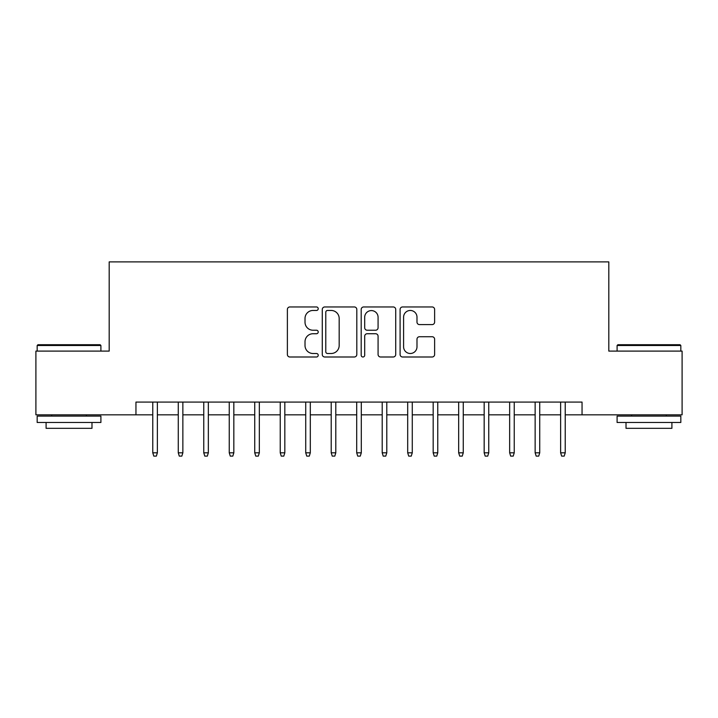 <?xml version="1.0" encoding="UTF-8"?>
<svg xmlns="http://www.w3.org/2000/svg" width="718" height="718" viewBox="0 0 718 718"><rect width="100%" height="100%" fill="white"/><g stroke="black" fill="none" stroke-linecap="round" stroke-linejoin="round"><path stroke-width="1.08" d="M318.218 308.713A1.75 1.75 0 0 0 316.467 306.954L289.875 306.954A2.504 2.504 0 0 0 287.379 309.458L287.379 354.495A2.504 2.504 0 0 0 289.875 356.999L316.467 356.999A1.75 1.75 0 0 0 318.218 355.248A1.75 1.75 0 0 0 316.467 353.498L313.021 353.498A8.006 8.006 0 0 1 305.015 345.493L305.015 341.741A8.006 8.006 0 0 1 313.021 333.735L316.467 333.735A1.75 1.75 0 0 0 318.218 331.976A1.75 1.75 0 0 0 316.467 330.226L313.021 330.226A8.006 8.006 0 0 1 305.015 322.22L305.015 318.469A8.006 8.006 0 0 1 313.021 310.463L316.467 310.463A1.75 1.75 0 0 0 318.218 308.713M432.128 324.599A2.504 2.504 0 0 0 434.623 322.095L434.623 309.458A2.504 2.504 0 0 0 432.128 306.954L402.601 306.954A2.504 2.504 0 0 0 400.097 309.458L400.097 354.495A2.504 2.504 0 0 0 402.601 356.999L432.128 356.999A2.504 2.504 0 0 0 434.623 354.495L434.623 339.237A2.504 2.504 0 0 0 432.128 336.733L419.491 336.733A2.504 2.504 0 0 0 416.987 339.237L416.987 346.803A6.695 6.695 0 0 1 410.292 353.498A6.695 6.695 0 0 1 403.597 346.803L403.597 317.159A6.695 6.695 0 0 1 410.292 310.463A6.695 6.695 0 0 1 416.987 317.159L416.987 322.095A2.504 2.504 0 0 0 419.491 324.599L432.128 324.599M135.953 414.825L35.9 414.825L35.9 351.102L109.19 351.102L109.19 261.882L608.81 261.882L608.81 351.102L682.1 351.102L682.1 414.825L582.047 414.825L582.047 402.08L135.953 402.08L135.953 414.825L152.772 414.825M356.81 309.458A2.504 2.504 0 0 0 354.306 306.954L324.787 306.954A2.504 2.504 0 0 0 322.283 309.458L322.283 354.495A2.504 2.504 0 0 0 324.787 356.999L354.306 356.999A2.504 2.504 0 0 0 356.81 354.495L356.81 309.458M363.694 306.954L393.213 306.954A2.504 2.504 0 0 1 395.717 309.458L395.717 354.495A2.504 2.504 0 0 1 393.213 356.999L380.585 356.999A2.504 2.504 0 0 1 378.081 354.495L378.081 336.23A2.504 2.504 0 0 0 375.577 333.735L367.194 333.735A2.504 2.504 0 0 0 364.69 336.23L364.69 355.248A1.75 1.75 0 0 1 362.94 356.999A1.75 1.75 0 0 1 361.19 355.248L361.19 309.458A2.504 2.504 0 0 1 363.694 306.954M157.368 414.825L178.27 414.825M182.857 414.825L203.759 414.825M208.346 414.825L229.248 414.825M233.835 414.825L254.737 414.825M259.333 414.825L280.235 414.825M284.822 414.825L305.724 414.825M310.311 414.825L331.213 414.825M335.8 414.825L356.702 414.825M361.298 414.825L382.2 414.825M386.787 414.825L407.689 414.825M412.276 414.825L433.178 414.825M437.765 414.825L458.667 414.825M463.263 414.825L484.165 414.825M488.752 414.825L509.654 414.825M514.241 414.825L535.143 414.825M539.73 414.825L560.632 414.825M565.228 414.825L582.047 414.825M327.534 310.463A1.75 1.75 0 0 0 325.784 312.213L325.784 351.748A1.75 1.75 0 0 0 327.534 353.498L331.16 353.498A8.006 8.006 0 0 0 339.174 345.493L339.174 318.469A8.006 8.006 0 0 0 331.16 310.463L327.534 310.463M378.081 317.275A6.695 6.695 0 0 0 371.385 310.589A6.695 6.695 0 0 0 364.69 317.275L364.69 327.722A2.504 2.504 0 0 0 367.194 330.226L375.577 330.226A2.504 2.504 0 0 0 378.081 327.722L378.081 317.275M152.772 452.807L153.796 456.118L156.344 456.118L157.368 452.807L152.772 452.807L152.772 402.08M157.368 452.807L157.368 402.08M37.937 344.721L100.134 344.721L100.906 345.493L37.174 345.493L37.937 344.721M69.036 422.471L37.174 422.471L37.174 416.099L100.906 416.099L100.906 422.471L69.036 422.471M91.985 422.471L91.985 428.332L46.096 428.332L46.096 422.471M617.866 344.721L680.063 344.721L680.826 345.493L617.094 345.493L617.866 344.721M648.964 422.471L617.094 422.471L617.094 416.099L680.826 416.099L680.826 422.471L648.964 422.471M671.904 422.471L671.904 428.332L626.015 428.332L626.015 422.471M178.27 452.807L179.285 456.118L181.833 456.118L182.857 452.807L178.27 452.807L178.27 402.08M182.857 452.807L182.857 402.08M203.759 452.807L204.783 456.118L207.331 456.118L208.346 452.807L203.759 452.807L203.759 402.08M208.346 452.807L208.346 402.08M229.248 452.807L230.272 456.118L232.82 456.118L233.835 452.807L229.248 452.807L229.248 402.08M233.835 452.807L233.835 402.08M254.737 452.807L255.761 456.118L258.309 456.118L259.333 452.807L254.737 452.807L254.737 402.08M259.333 452.807L259.333 402.08M280.235 452.807L281.25 456.118L283.798 456.118L284.822 452.807L280.235 452.807L280.235 402.08M284.822 452.807L284.822 402.08M305.724 452.807L306.748 456.118L309.296 456.118L310.311 452.807L305.724 452.807L305.724 402.08M310.311 452.807L310.311 402.08M331.213 452.807L332.237 456.118L334.785 456.118L335.8 452.807L331.213 452.807L331.213 402.08M335.8 452.807L335.8 402.08M356.702 452.807L357.726 456.118L360.274 456.118L361.298 452.807L356.702 452.807L356.702 402.08M361.298 452.807L361.298 402.08M382.2 452.807L383.215 456.118L385.763 456.118L386.787 452.807L382.2 452.807L382.2 402.08M386.787 452.807L386.787 402.08M407.689 452.807L408.704 456.118L411.252 456.118L412.276 452.807L407.689 452.807L407.689 402.08M412.276 452.807L412.276 402.08M433.178 452.807L434.202 456.118L436.75 456.118L437.765 452.807L433.178 452.807L433.178 402.08M437.765 452.807L437.765 402.08M458.667 452.807L459.691 456.118L462.239 456.118L463.263 452.807L458.667 452.807L458.667 402.08M463.263 452.807L463.263 402.08M484.165 452.807L485.18 456.118L487.728 456.118L488.752 452.807L484.165 452.807L484.165 402.08M488.752 452.807L488.752 402.08M509.654 452.807L510.669 456.118L513.217 456.118L514.241 452.807L509.654 452.807L509.654 402.08M514.241 452.807L514.241 402.08M535.143 452.807L536.166 456.118L538.715 456.118L539.73 452.807L535.143 452.807L535.143 402.08M539.73 452.807L539.73 402.08M560.632 452.807L561.655 456.118L564.204 456.118L565.228 452.807L560.632 452.807L560.632 402.08M565.228 452.807L565.228 402.08M37.174 351.102L37.174 345.493M51.705 416.099L51.705 414.825M86.375 416.099L86.375 414.825M100.906 351.102L100.906 345.493M617.094 351.102L617.094 345.493M631.625 416.099L631.625 414.825M666.295 416.099L666.295 414.825M680.826 351.102L680.826 345.493"/></g></svg>
